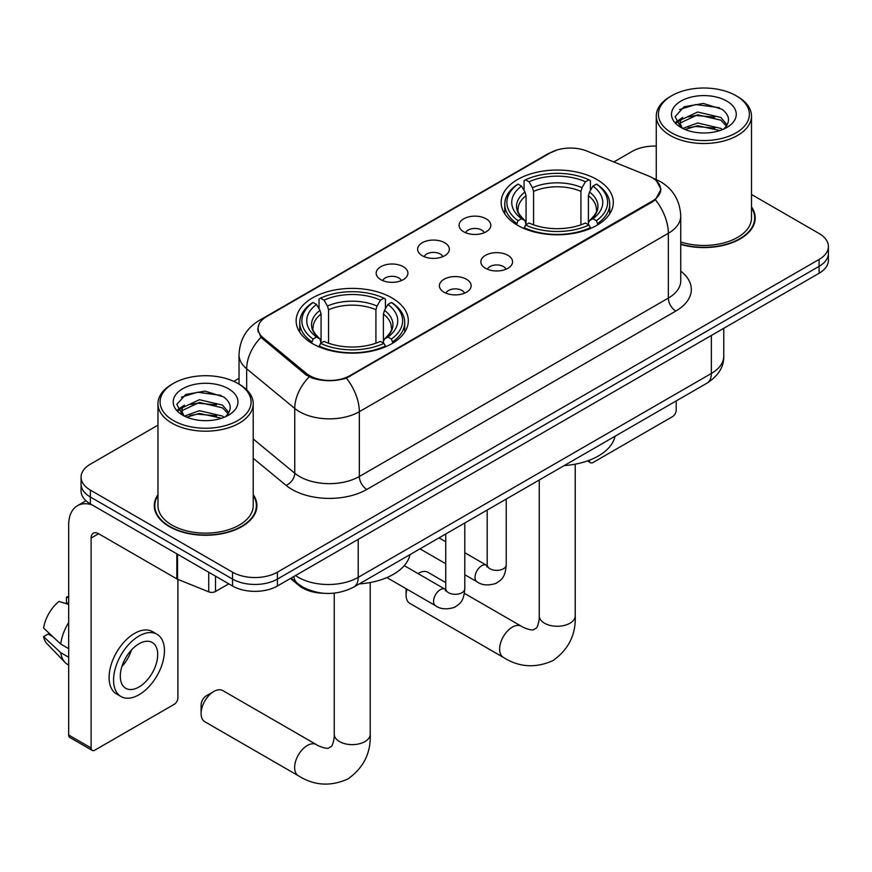 <?xml version="1.0" encoding="UTF-8"?>
<svg xmlns="http://www.w3.org/2000/svg" width="872" height="872" viewBox="0 0 872 872"><rect width="100%" height="100%" fill="white"/><g stroke="black" fill="none" stroke-linecap="round" stroke-linejoin="round"><path stroke-width="1.31" d="M391.888 297.875A56.081 32.373 0 0 0 330.771 290.856A56.081 32.373 0 0 0 296.153 320.765A56.081 32.373 0 0 0 312.579 343.666A56.081 32.373 0 0 0 373.696 350.675A56.081 32.373 0 0 0 408.314 320.765A56.081 32.373 0 0 0 391.888 297.875M596.895 179.512A56.081 32.373 0 0 0 535.779 172.503A56.081 32.373 0 0 0 501.16 202.413A56.081 32.373 0 0 0 517.587 225.303A56.081 32.373 0 0 0 578.703 232.323A56.081 32.373 0 0 0 613.321 202.413A56.081 32.373 0 0 0 596.895 179.512M463.719 231.789A15.87 9.167 180 0 1 460.569 229.194A15.87 9.167 180 0 1 465.822 217.804A15.87 9.167 180 0 1 486.162 218.828A15.87 9.167 180 0 1 489.312 229.194A15.87 9.167 180 0 1 463.719 231.789M484.233 232.737A9.527 5.494 0 0 0 481.671 230.055A9.527 5.494 0 0 0 472.286 228.66A9.527 5.494 0 0 0 465.648 232.737M422.266 255.714A15.87 9.167 180 0 1 419.116 253.12A15.87 9.167 180 0 1 424.37 241.729A15.87 9.167 180 0 1 444.709 242.754A15.87 9.167 180 0 1 447.859 253.12A15.87 9.167 180 0 1 422.266 255.714M442.78 256.662A9.527 5.494 0 0 0 440.218 253.992A9.527 5.494 0 0 0 430.844 252.597A9.527 5.494 0 0 0 424.195 256.662M380.813 279.65A15.87 9.167 180 0 1 377.663 277.056A15.87 9.167 180 0 1 382.928 265.666A15.87 9.167 180 0 1 403.267 266.69A15.87 9.167 180 0 1 406.417 277.056A15.87 9.167 180 0 1 380.813 279.65M401.327 280.599A9.527 5.494 0 0 0 398.777 277.917A9.527 5.494 0 0 0 389.392 276.522A9.527 5.494 0 0 0 382.754 280.599M485.486 268.282A15.87 9.167 180 0 1 482.336 265.698A15.87 9.167 180 0 1 487.601 254.308A15.87 9.167 180 0 1 507.929 255.322A15.87 9.167 180 0 1 511.079 265.698A15.87 9.167 180 0 1 485.486 268.282M506 269.23A9.527 5.494 0 0 0 503.449 266.56A9.527 5.494 0 0 0 494.064 265.164A9.527 5.494 0 0 0 487.426 269.23M444.033 292.218A15.87 9.167 180 0 1 440.894 289.624A15.87 9.167 180 0 1 446.148 278.233A15.87 9.167 180 0 1 466.487 279.258A15.87 9.167 180 0 1 469.637 289.624A15.87 9.167 180 0 1 444.033 292.218M464.547 293.166A9.527 5.494 0 0 0 461.997 290.485A9.527 5.494 0 0 0 452.612 289.09A9.527 5.494 0 0 0 445.974 293.166M648.441 175.937A28.569 16.492 180 0 1 652.256 177.79A28.569 16.492 180 0 1 660.627 189.453A28.569 16.492 180 0 1 652.256 201.116L349.988 375.625A28.569 16.492 180 0 1 306.388 373.423L263.246 337.856A28.569 16.492 180 0 1 258.079 328.395A28.569 16.492 180 0 1 266.451 316.732L550.254 152.883A28.569 16.492 180 0 1 586.834 151.03L648.441 175.937M323.915 593.287A31.741 18.323 180 0 1 298.943 585.483L290.441 578.474M157.974 494.598A51.317 29.626 0 0 0 154.279 505.651A51.317 29.626 0 0 0 169.31 526.601A51.317 29.626 0 0 0 225.227 533.021A51.317 29.626 0 0 0 256.913 505.651A51.317 29.626 0 0 0 253.207 494.598M154.802 508.322A51.317 29.626 0 0 0 154.627 509.106M656.529 180.951L660.998 189.279L655.406 199.743L652.627 201.748L346.402 378.143C335.077 381.555 323.752 381.555 312.427 378.143L306.018 374.895L260.957 337.377L257.709 329.136L259.169 323.883M157.974 425.144L90.372 464.177A31.741 18.323 0 0 0 81.074 477.137L81.074 490.958A31.741 18.323 0 0 0 90.372 503.918L232.53 585.995L232.53 579.084A31.741 18.323 0 0 0 277.416 579.084L819.102 266.341A31.741 18.323 0 0 0 828.4 253.381A31.741 18.323 0 0 1 819.102 266.341L277.416 579.084A31.741 18.323 0 0 1 232.53 579.084L90.372 497.007L232.53 579.084L232.53 572.174A31.741 18.323 0 0 0 277.416 572.174L819.102 259.431A31.741 18.323 0 0 0 828.4 246.471A31.741 18.323 0 0 0 819.102 233.511L751.501 194.478M81.074 484.047A31.741 18.323 0 0 0 90.372 497.007A31.741 18.323 0 0 1 81.074 484.047M680.738 244.411A51.317 29.626 0 0 0 755.196 217.967A51.317 29.626 0 0 0 751.501 206.915M656.267 146.104A31.741 18.323 0 0 0 632.058 151.445L613.844 161.952M239.026 378.361L233.805 381.369M81.074 477.137A31.741 18.323 0 0 0 90.372 490.097L232.53 572.174M256.564 509.106A51.317 29.626 0 0 0 256.379 508.322M754.847 221.423A51.317 29.626 0 0 0 754.672 220.627M232.53 585.995A31.741 18.323 0 0 0 277.416 585.995L819.102 273.252A31.741 18.323 0 0 0 828.4 260.292L828.4 246.471M589.33 460.242L589.407 460.296A5.287 3.052 120 0 0 590.508 462.716A5.287 3.052 120 0 0 593.156 462.454L672.454 416.663A5.287 3.052 120 0 0 676.203 410.189L676.203 400.924M671.713 132.86A45.497 26.269 0 0 0 736.055 132.86A45.497 26.269 0 0 0 736.055 95.713L737.548 96.585A47.611 27.49 0 0 1 751.501 116.02A47.611 27.49 0 0 1 722.103 141.417A47.611 27.49 0 0 1 670.219 135.454A47.611 27.49 0 0 1 656.267 116.02A47.611 27.49 0 0 1 670.219 96.585L671.713 95.713A45.497 26.269 0 0 0 671.713 132.86M680.738 241.991A47.611 27.49 0 0 0 751.501 217.967L751.501 116.02M680.738 244.062A50.783 29.321 0 0 0 754.672 217.967A50.783 29.321 0 0 0 751.501 207.754M682.743 128.424L697.698 122.996L720.795 128.391L722.43 129.612M684.978 129.47L697.698 125.731L719.869 130.549M682.296 128.228L679.975 123.083L680.781 119.955L697.698 112.019L720.795 117.426L727.139 124.925M680.029 126.713L679.975 123.083M680.127 124.456L680.781 122.701L697.698 114.766L720.795 120.162L726.409 126.059M723.444 129.187A23.915 13.81 0 0 0 724.458 128.282C730.562 121.633 729.755 115.3 722.049 109.305L703.333 103.43L684.04 106.776L675.081 116.717L680.89 127.356M726.779 101.076A32.373 18.694 0 0 0 681.054 101.032A32.373 18.694 0 0 0 680.847 127.432A32.373 18.694 0 0 0 680.988 127.508A32.373 18.694 0 0 0 726.921 127.432A32.373 18.694 0 0 0 726.779 101.076M726.496 127.672L728.818 126.08M737.548 96.585L736.055 95.713A45.497 26.269 0 0 0 671.713 95.713M679.604 109.512L695.812 104.531L719.367 107.681M676.487 122.865L680.901 119.737M688.204 116.892L695.812 115.507L714.866 117.142M688.204 127.857L695.812 126.484L714.866 128.119M675.985 121.982L682.743 117.448M445.734 582.583L427.814 572.239A17.985 10.388 120 0 0 418.822 573.122L418.026 573.591L418.822 573.122A17.985 10.388 120 0 0 418.048 573.602M407.006 589.221A17.985 10.388 120 0 0 406.101 595.151A17.985 10.388 120 0 0 409.829 603.391L503.351 657.39A17.985 10.388 -60 0 1 500.593 642.969A17.985 10.388 -60 0 1 512.344 627.121A17.985 10.388 -60 0 1 521.336 626.227C522.339 627.121 529.239 630.249 533.206 629.9L536.498 628.004C538.776 624.744 539.528 617.202 539.256 615.894A17.985 10.388 180 0 0 544.52 623.229A17.985 10.388 180 0 0 569.961 623.229A17.985 10.388 180 0 0 575.226 615.894C576 634.5 568.609 649.389 553.088 660.529C535.681 668.41 519.102 667.363 503.351 657.39M516.573 224.704L518.077 220.703A50.369 29.081 0 0 1 518.077 184.123L521.543 186.118A45.497 26.269 0 0 0 521.543 218.698L524.966 220.649L526.067 224.725M526.067 223.058L526.067 195.71L524.966 192.014L521.543 186.118M524.061 190.456L524.061 180.668L525.565 179.806A50.369 29.081 0 0 1 588.916 179.806L585.45 181.801A45.497 26.269 0 0 0 529.021 181.801L532.443 187.698L533.555 191.393L533.555 224.834M580.926 224.834L580.926 191.393L582.027 187.698L585.45 181.801M564.239 465.572A58.195 33.594 0 0 0 615.011 436.251M524.061 227.614A52.483 30.302 0 0 0 590.42 227.614L588.916 225.02A50.369 29.081 0 0 1 525.565 225.02L524.061 228.508M590.42 228.508L590.42 227.614M518.077 184.123L516.573 184.984A52.483 30.302 0 0 0 504.757 204.135A52.483 30.302 0 0 0 516.573 223.297M588.916 179.806L590.42 180.668L590.42 190.456M525.565 225.02L529.021 223.014A45.497 26.269 0 0 0 585.45 223.014L588.916 225.02M521.543 218.698L518.077 220.703M529.021 181.801L525.565 179.806M524.966 192.014A40.701 23.5 0 0 0 524.966 220.649L525.151 220.769C519.374 215.177 517.02 211.384 518.088 209.389A39.153 22.607 0 0 1 526.067 195.71M597.898 223.297A52.483 30.302 0 0 0 609.724 204.135A52.483 30.302 0 0 0 597.898 184.984L596.394 184.123A50.369 29.081 0 0 1 596.394 220.703L597.898 224.704M596.394 220.703L592.938 218.698A45.497 26.269 0 0 0 592.938 186.118L596.394 184.123M592.938 186.118L589.516 192.014L588.404 195.71L588.404 223.058L589.516 220.649L592.938 218.698M588.404 195.71A39.153 22.607 0 0 1 596.383 209.389C597.451 211.395 595.096 215.188 589.319 220.769L589.516 220.649A40.701 23.5 0 0 0 589.516 192.014M588.404 224.725L588.404 223.058M201.105 713.514L201.105 704.87A7.412 4.273 -60 0 1 206.337 695.802L213.825 691.485A17.985 10.388 120 0 0 201.105 713.514A17.985 10.388 120 0 0 204.833 721.744L298.355 775.742A17.985 10.388 -60 0 1 295.597 761.332A17.985 10.388 -60 0 1 307.347 745.473A17.985 10.388 -60 0 1 316.34 744.59C317.343 745.484 324.242 748.601 328.21 748.263L331.502 746.356C333.78 743.097 334.521 735.565 334.248 734.246A17.985 10.388 180 0 0 339.513 741.592A17.985 10.388 180 0 0 364.954 741.592A17.985 10.388 180 0 0 370.229 734.246C370.992 752.863 363.613 767.742 348.081 778.881C330.673 786.762 314.094 785.716 298.355 775.742M311.577 343.067L313.081 339.055A50.369 29.081 0 0 1 313.081 302.475L316.547 304.481A45.497 26.269 0 0 0 316.547 337.061L319.959 339.001L321.07 343.088M321.07 341.421L321.07 314.062L319.959 310.367L316.547 304.481M319.054 308.819L319.054 299.02L320.558 298.159A50.369 29.081 0 0 1 383.909 298.159L380.454 300.164A45.497 26.269 0 0 0 324.024 300.164L327.447 306.05L328.548 309.745L328.548 343.197M375.919 343.197L375.919 309.745L377.031 306.05L380.454 300.164M359.231 583.924A58.195 33.594 0 0 0 410.014 554.614M319.054 345.977A52.483 30.302 0 0 0 385.413 345.977L383.909 343.372A50.369 29.081 0 0 1 320.558 343.372L319.054 346.871M385.413 346.871L385.413 345.977M313.081 302.475L311.577 303.336A52.483 30.302 0 0 0 299.75 322.498A52.483 30.302 0 0 0 311.577 341.65M383.909 298.159L385.413 299.02L385.413 308.819M320.558 343.372L324.024 341.377A45.497 26.269 0 0 0 380.454 341.377L383.909 343.372M316.547 337.061L313.081 339.055M324.024 300.164L320.558 298.159M319.959 310.367A40.701 23.5 0 0 0 319.959 339.001L320.155 339.132C314.367 333.54 312.013 329.736 313.092 327.741A39.153 22.607 0 0 1 321.07 314.062M392.901 341.65A52.483 30.302 0 0 0 404.717 322.498A52.483 30.302 0 0 0 392.901 303.336L391.397 302.475A50.369 29.081 0 0 1 391.397 339.055L392.901 343.067M391.397 339.055L387.931 337.061A45.497 26.269 0 0 0 387.931 304.481L391.397 302.475M387.931 304.481L384.508 310.367L383.408 314.062L383.408 341.421L384.508 339.001L387.931 337.061M383.408 314.062A39.153 22.607 0 0 1 391.386 327.741C392.455 329.747 390.1 333.551 384.323 339.132L384.508 339.001A40.701 23.5 0 0 0 384.508 310.367M383.408 343.088L383.408 341.421M316.34 744.59L222.818 690.591A17.985 10.388 120 0 0 213.825 691.485L206.337 695.802M215.504 576.163L215.504 591.499L228.791 583.837M91.952 504.834A42.325 24.438 -120 0 0 77.445 505.716A42.325 24.438 -120 0 0 68.67 525.086L68.67 735.02L91.124 747.98L91.124 538.046A10.584 6.104 60 0 1 93.315 533.206A10.584 6.104 60 0 1 98.601 533.729L176.831 578.888L176.831 553.84M91.124 747.98A5.287 3.052 120 0 0 92.214 750.4L69.771 737.439A5.287 3.052 -60 0 1 68.67 735.02M92.214 750.4A5.287 3.052 120 0 0 94.863 750.138L174.171 704.358A5.287 3.052 120 0 0 177.91 697.873L177.91 579.389M215.504 591.499A5.287 3.052 180 0 1 208.735 591.848L177.539 579.237A5.287 3.052 180 0 1 176.831 578.888M139.008 686.983A26.454 15.271 120 0 0 156.284 663.679A26.454 15.271 120 0 0 152.229 642.479A26.454 15.271 120 0 0 139.008 643.787A26.454 15.271 120 0 0 121.72 667.102A26.454 15.271 120 0 0 125.775 688.302A26.454 15.271 120 0 0 139.008 686.983M121.916 666.481A26.454 15.271 120 0 0 131.41 650.043M68.67 597.811L66.436 597.124L66.436 602.443L68.67 603.74M156.993 634.238L152.502 631.644A35.97 20.775 120 0 0 134.517 633.421A35.97 20.775 120 0 0 111.017 665.129A35.97 20.775 120 0 0 116.532 693.949L121.012 696.543A35.97 20.775 120 0 0 139.008 694.766A35.97 20.775 120 0 0 162.508 663.058A35.97 20.775 120 0 0 156.993 634.238A35.97 20.775 120 0 0 139.008 636.015A35.97 20.775 120 0 0 115.507 667.712A35.97 20.775 120 0 0 121.012 696.543M68.67 622.543A34.913 20.154 120 0 0 60.735 644.059L43.6 628.036A27.512 15.881 120 0 1 58.947 601.451L68.67 604.394M68.67 648.648L60.735 644.059M52.865 636.702L48.2 634.009L43.6 636.669L60.735 652.703L68.67 657.281M60.735 652.703A34.913 20.154 120 0 0 65.04 662.448A34.913 20.154 120 0 0 67.678 664.529L68.67 665.107M68.67 596.503A27.512 15.881 120 0 0 66.436 597.124M43.6 636.669A27.512 15.881 120 0 0 46.848 643.514L65.04 662.448M173.419 420.555A45.497 26.269 0 0 0 237.762 420.555A45.497 26.269 0 0 0 237.762 383.408A45.497 26.269 0 0 0 237.762 383.397L239.266 384.269A47.611 27.49 0 0 1 253.207 403.703A47.611 27.49 0 0 1 223.81 429.1A47.611 27.49 0 0 1 171.926 423.138A47.611 27.49 0 0 1 157.974 403.703A47.611 27.49 0 0 1 171.926 384.269L173.419 383.408A45.497 26.269 0 0 0 173.419 420.555M157.974 403.703L157.974 505.651A47.611 27.49 0 0 0 171.926 525.086A47.611 27.49 0 0 0 223.81 531.048A47.611 27.49 0 0 0 253.207 505.651L253.207 403.703M157.974 495.449A50.783 29.321 0 0 0 154.802 505.651A50.783 29.321 0 0 0 169.68 526.383A50.783 29.321 0 0 0 225.031 532.738A50.783 29.321 0 0 0 256.379 505.651A50.783 29.321 0 0 0 253.207 495.449M184.428 416.118L199.405 410.679L222.502 416.075L224.148 417.296M186.695 417.154L199.405 413.426L221.575 418.233M184.014 415.911L181.681 410.777L182.499 407.638L199.405 399.703L222.502 405.109L228.846 412.609M181.747 414.396L181.681 410.777M181.834 412.14L182.499 410.385L199.405 402.45L222.502 407.856L228.115 413.753M225.15 416.87A23.915 13.81 0 0 0 226.164 415.966C232.268 409.317 231.462 402.995 223.755 396.989L205.051 391.114L185.758 394.471L176.798 404.401L182.608 415.039M228.486 388.759A32.373 18.694 0 0 0 182.771 388.716A32.373 18.694 0 0 0 182.553 415.116A32.373 18.694 0 0 0 182.695 415.192A32.373 18.694 0 0 0 228.628 415.116A32.373 18.694 0 0 0 228.486 388.759M228.202 415.355L230.535 413.764M239.266 384.269L237.762 383.408A45.497 26.269 0 0 0 173.419 383.408M181.322 397.196L197.519 392.226L221.085 395.365M178.193 410.548L182.619 407.42M189.922 404.575L197.519 403.191L216.583 404.826M189.922 415.541L197.519 414.167L216.583 415.802M177.703 409.666L184.45 405.131M263.246 337.856L263.246 339.633M306.388 373.423L306.388 375.189M349.988 375.625L349.988 376.475M652.256 201.116L652.256 201.966M298.943 584.545L298.943 585.483M680.738 271.127A52.909 30.542 180 0 1 675.822 311.053L366.829 489.454A10.584 6.104 60 0 1 359.34 476.493L668.344 298.093A42.325 24.438 0 0 0 680.738 280.817L680.738 216.016A42.325 24.438 180 0 1 668.344 233.293A37.038 21.386 -120 0 0 655.406 199.743M366.829 489.454A52.909 30.542 180 0 1 292.011 489.454A52.909 30.542 180 0 1 286.081 485.366L253.207 458.269M309.178 376.857A37.038 24.765 129.5 0 0 294.747 408.434L294.747 473.224A42.325 24.438 0 0 0 299.488 476.493A42.325 24.438 0 0 0 359.34 476.493L359.34 411.693A42.325 24.438 180 0 1 299.488 411.693A42.325 24.438 180 0 1 294.747 408.434L246.678 368.802A42.325 24.438 180 0 1 239.026 354.784L239.026 384.127M680.738 216.016C680.018 200.8 673.337 189.388 660.671 181.79L655.33 179.185A37.038 17.342 112 0 0 653.749 178.727M346.402 378.143A37.038 21.386 60 0 1 359.34 411.693L668.344 233.293L668.344 298.093A10.584 6.104 60 0 0 675.822 311.053M263.082 319.076A37.038 21.386 -120 0 0 259.093 320.547C246.427 328.155 239.745 339.568 239.026 354.784M259.093 320.547L547.507 154.039A37.038 21.386 60 0 1 550.319 152.84M260.957 337.377A37.038 24.765 129.5 0 0 246.678 368.802L246.678 389.817M277.416 572.174L277.416 585.995M819.102 259.431L819.102 273.252M90.372 490.097L90.372 503.918M253.207 438.976L294.747 473.224A10.584 7.074 -50.5 0 1 286.081 485.366M295.521 575.542A42.325 24.438 0 0 0 298.366 577.351A42.325 24.438 0 0 0 358.218 577.351L711.367 373.467A42.325 24.438 0 0 0 723.76 356.19C724.065 366.698 718.474 375.679 706.985 383.157L353.836 587.041A21.157 12.219 60 0 0 358.218 577.351L358.218 539.343M711.367 335.458L711.367 373.467A21.157 12.219 60 0 1 706.985 383.157M293.81 576.534A21.157 14.159 129.5 0 0 297.494 583.412L291.074 578.114M580.926 191.393A39.153 22.607 0 0 0 533.555 191.393M582.027 187.698A40.701 23.5 0 0 0 532.443 187.698M375.919 309.745A39.153 22.607 0 0 0 328.548 309.745M377.031 306.05A40.701 23.5 0 0 0 327.447 306.05M506.229 499.057L506.229 564.871A9.527 5.494 180 0 1 503.013 569.002A9.527 5.494 180 0 1 489.977 568.762A9.527 5.494 180 0 1 487.186 564.871L486.881 566.931L487.731 566.222M506.229 564.871C505.15 578.299 501.28 579.738 495.961 583.401C488.091 585.831 481.769 585.286 476.984 581.755A9.527 5.494 -60 0 1 475.523 574.125A9.527 5.494 -60 0 1 481.747 565.732A9.527 5.494 -60 0 1 482.172 565.503A9.527 5.494 -60 0 1 486.511 565.263L487.165 565.612M464.787 522.993L464.787 588.807A9.527 5.494 180 0 1 461.561 592.927A9.527 5.494 180 0 1 448.524 592.688A9.527 5.494 180 0 1 445.734 588.807L445.428 590.856L446.29 590.159M464.787 588.807C463.697 602.236 459.827 603.664 454.508 607.337C446.649 609.768 440.316 609.223 435.531 605.691A9.527 5.494 -60 0 1 434.082 598.061A9.527 5.494 -60 0 1 440.295 589.668A9.527 5.494 -60 0 1 440.72 589.439A9.527 5.494 -60 0 1 445.058 589.199L445.712 589.537M91.124 538.046L98.601 533.729M177.539 554.243L177.539 579.237M208.735 591.848L208.735 572.25M258.079 328.395L258.079 331.905M660.627 189.453L660.627 191.971M547.507 154.039L557.186 149.94M655.33 179.185L653.03 178.248M353.836 587.041C336.81 595.598 319.784 595.598 302.748 587.041L297.494 583.412M723.76 356.19L723.76 328.297M590.508 462.716L587.423 460.939M754.672 222.207L754.672 217.967M656.267 179.578L656.267 116.02M406.101 588.698L406.101 595.151M575.226 464.166L575.226 615.894M504.757 213.825L504.757 204.135M609.724 213.825L609.724 204.135M521.336 626.227L464.405 593.363M539.256 479.992L539.256 615.894M370.229 582.529L370.229 734.246M299.75 332.178L299.75 322.498M404.717 332.178L404.717 322.498M334.248 593.145L334.248 734.246M476.984 581.755L464.787 574.713M445.734 563.715L419.988 548.848M487.186 510.055L487.186 564.871M486.511 565.263L464.787 552.717M445.734 541.73L439.03 537.861M435.531 605.691L386.852 577.58M445.734 533.98L445.734 588.807M445.058 589.199L404.259 565.634M77.445 505.716L86.001 500.768M256.379 509.891L256.379 505.651M154.802 509.891L154.802 505.651"/></g></svg>
